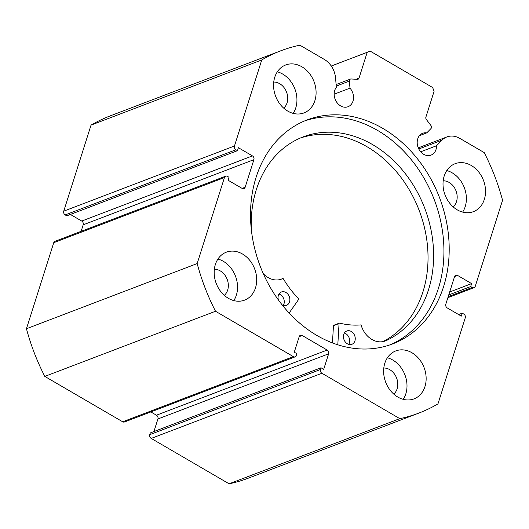 <?xml version="1.0" encoding="UTF-8"?>
<svg xmlns="http://www.w3.org/2000/svg" width="529" height="529" viewBox="0 0 529 529"><rect width="100%" height="100%" fill="white"/><g stroke="black" fill="none" stroke-linecap="round" stroke-linejoin="round"><path stroke-width="0.79" d="M337.806 344.796L339.049 323.563A0.569 0.456 -110.9 0 1 339.552 323.133A93.223 74.649 69.1 0 0 360.659 324.932A0.569 0.456 -110.9 0 1 361.201 325.368A21.292 17.054 69.1 0 0 385.33 340.954A21.292 17.054 69.1 0 0 385.383 340.941L385.39 340.96A110.045 88.118 69.1 0 0 428.166 290.831A110.045 88.118 69.1 0 0 403.7 171.608A110.045 88.118 69.1 0 0 303.177 136.879A110.045 88.118 69.1 0 0 256.671 188.555A110.045 88.118 69.1 0 0 251.374 230.016M332.457 342.931L333.462 325.692A0.569 0.456 -110.9 0 1 333.733 325.275L339.314 323.146M344.392 333.039A7.128 5.707 -110.9 0 1 349.319 343.09A7.128 5.707 -110.9 0 1 348.723 344.386M354.899 340.96A7.128 5.707 -110.9 0 1 351.891 344.306A7.128 5.707 -110.9 0 1 345.377 342.058A7.128 5.707 -110.9 0 1 343.797 334.335A7.128 5.707 -110.9 0 1 346.806 330.989A7.128 5.707 -110.9 0 1 353.319 333.237A7.128 5.707 -110.9 0 1 354.899 340.96M278.995 294.038A7.128 5.707 -110.9 0 1 283.921 304.089A7.128 5.707 -110.9 0 1 283.326 305.385M278.366 299.91A7.128 5.707 -110.9 0 1 278.399 295.334A7.128 5.707 -110.9 0 1 281.415 291.988A7.128 5.707 -110.9 0 1 287.921 294.236A7.128 5.707 -110.9 0 1 289.508 301.96A7.128 5.707 -110.9 0 1 286.493 305.306A7.128 5.707 -110.9 0 1 282.136 304.883M382.824 341.648A110.045 88.118 69.1 0 0 422.585 292.96A110.045 88.118 69.1 0 0 399.25 175.159A110.045 88.118 69.1 0 0 300.412 138.003M263.303 273.705A21.292 17.054 69.1 0 0 281.573 279.074A21.292 17.054 69.1 0 0 282.731 278.571A0.569 0.456 -110.9 0 1 283.339 278.816A93.223 74.649 69.1 0 0 298.515 298.66A0.569 0.456 -110.9 0 1 298.62 299.447L289.138 313.029M448.202 296.65L472.245 287.472A2.85 2.281 69.1 0 0 474.044 287.677A2.85 2.281 69.1 0 0 475.254 286.308L502.55 200.266A193.859 155.228 69.1 0 0 484.2 152.59L459.794 138.367A20.452 16.373 69.1 0 0 446.899 136.932A20.452 16.373 69.1 0 0 442.065 140.125L436.557 145.739A11.691 9.357 -110.9 0 1 436.015 149.515A11.691 9.357 -110.9 0 1 431.042 155.109A11.691 9.357 -110.9 0 1 420.403 151.466A11.691 9.357 -110.9 0 1 417.731 138.863A11.691 9.357 -110.9 0 1 422.704 133.268A11.691 9.357 -110.9 0 1 426.751 132.878L430.943 128.607A2.281 1.825 69.1 0 0 430.91 125.485L426.361 119.514A2.281 1.825 -110.9 0 1 425.898 117.127L434.097 91.286L432.649 87.523L370.221 51.148L367.205 52.311L359.012 78.153A2.281 1.825 -110.9 0 1 358.04 79.244A2.281 1.825 -110.9 0 1 357.412 79.337L351.091 78.973A2.281 1.825 69.1 0 0 350.462 79.066A2.281 1.825 69.1 0 0 349.49 80.157A2.281 1.825 69.1 0 0 349.398 81.089L336.246 86.108M280.734 50.81A193.859 155.228 69.1 0 0 261.756 59.956L234.459 146.004A2.85 2.281 69.1 0 0 235.908 149.767L65.193 214.919A2.85 2.281 -110.9 0 1 63.745 211.157L91.041 125.115A193.859 155.228 -110.9 0 1 110.019 115.963L280.734 50.81A193.859 155.228 69.1 0 1 299.91 45.203L324.317 59.427A20.452 16.373 -110.9 0 1 335.571 78.074L336.351 87.351A11.691 9.357 69.1 0 0 334.705 90.485A11.691 9.357 69.1 0 0 337.376 103.089A11.691 9.357 69.1 0 0 348.016 106.732A11.691 9.357 69.1 0 0 352.988 101.138A11.691 9.357 69.1 0 0 349.986 88.145L349.398 81.089M426.751 132.878L419.424 135.675M389.952 344.875A119.878 95.987 69.1 0 0 438.343 288.563A119.878 95.987 69.1 0 0 412.038 160.624A119.878 95.987 69.1 0 0 304.499 120.976M443.613 286.553A119.878 95.987 69.1 0 0 416.224 157.285A119.878 95.987 69.1 0 0 307.111 119.924A119.878 95.987 69.1 0 0 256.102 177.294A119.878 95.987 69.1 0 0 283.491 306.562A119.878 95.987 69.1 0 0 392.604 343.916A119.878 95.987 69.1 0 0 443.613 286.553M384.821 363.211A25.656 20.545 69.1 0 0 390.68 390.878A25.656 20.545 69.1 0 0 414.035 398.873A25.656 20.545 69.1 0 0 424.952 386.593A25.656 20.545 69.1 0 0 419.087 358.926A25.656 20.545 69.1 0 0 395.738 350.932A25.656 20.545 69.1 0 0 384.821 363.211M403.243 399.329A25.656 20.545 69.1 0 0 405.809 393.9A25.656 20.545 69.1 0 0 387.38 357.776M215.369 264.474A25.656 20.545 69.1 0 0 221.234 292.14A25.656 20.545 69.1 0 0 244.583 300.135A25.656 20.545 69.1 0 0 255.5 287.855A25.656 20.545 69.1 0 0 249.642 260.189A25.656 20.545 69.1 0 0 226.286 252.194A25.656 20.545 69.1 0 0 215.369 264.474M233.792 300.598A25.656 20.545 69.1 0 0 236.357 295.162A25.656 20.545 69.1 0 0 217.935 259.045M444.208 175.985A25.656 20.545 69.1 0 0 450.073 203.652A25.656 20.545 69.1 0 0 473.422 211.653A25.656 20.545 69.1 0 0 484.339 199.373A25.656 20.545 69.1 0 0 478.481 171.707A25.656 20.545 69.1 0 0 455.125 163.706A25.656 20.545 69.1 0 0 444.208 175.985M462.63 212.109A25.656 20.545 69.1 0 0 465.196 206.68A25.656 20.545 69.1 0 0 446.774 170.556M274.763 77.247A25.656 20.545 69.1 0 0 280.621 104.921A25.656 20.545 69.1 0 0 303.977 112.915A25.656 20.545 69.1 0 0 314.894 100.636A25.656 20.545 69.1 0 0 309.035 72.969A25.656 20.545 69.1 0 0 285.68 64.974A25.656 20.545 69.1 0 0 274.763 77.247M293.185 113.371A25.656 20.545 69.1 0 0 295.751 107.942A25.656 20.545 69.1 0 0 277.328 71.818M273.744 82.048A14.541 11.645 -110.9 0 1 287.055 102.877A14.541 11.645 -110.9 0 1 283.703 108.134M443.196 180.786A14.541 11.645 -110.9 0 1 456.501 201.615A14.541 11.645 -110.9 0 1 453.148 206.865M214.357 269.268A14.541 11.645 -110.9 0 1 227.662 290.097A14.541 11.645 -110.9 0 1 224.309 295.354M383.803 368.005A14.541 11.645 -110.9 0 1 397.114 388.835A14.541 11.645 -110.9 0 1 393.761 394.092M252.452 155.903A2.85 2.281 -110.9 0 1 253.9 159.665L83.185 224.818A2.85 2.281 69.1 0 0 81.737 221.056L252.452 155.903L238.407 147.717L237.468 150.672L235.908 149.767M242.123 188.41L245.152 187.253L253.9 159.665M245.152 187.253A2.85 2.281 -110.9 0 1 243.935 188.622A2.85 2.281 -110.9 0 1 242.137 188.417L228.092 180.237L229.031 177.281L227.47 176.369A2.85 2.281 69.1 0 0 225.671 176.17A2.85 2.281 69.1 0 0 224.455 177.532L197.165 263.574A193.859 155.228 69.1 0 0 215.515 311.257L293.39 356.632A2.85 2.281 69.1 0 0 295.189 356.83A2.85 2.281 69.1 0 0 296.399 355.468L296.948 353.742L294.269 352.188L299.196 336.669A2.85 2.281 -110.9 0 1 300.406 335.3A2.85 2.281 -110.9 0 1 302.204 335.498L299.202 336.649M327.18 350.053A2.85 2.281 -110.9 0 1 328.628 353.815L157.913 418.968A2.85 2.281 69.1 0 0 156.465 415.205L327.18 350.053L302.204 335.498M320.481 369.5A2.85 2.281 69.1 0 0 321.93 373.262L151.215 438.422A2.85 2.281 -110.9 0 1 149.767 434.653L320.481 369.5L321.024 367.774L323.702 369.335L328.628 353.815M321.93 373.262L399.805 418.637A193.859 155.228 69.1 0 0 418.981 413.037A193.859 155.228 69.1 0 0 437.959 403.885L465.256 317.843A2.85 2.281 69.1 0 0 463.807 314.081L462.247 313.168L461.308 316.124L447.263 307.944A2.85 2.281 -110.9 0 1 445.815 304.182L454.563 276.588A2.85 2.281 -110.9 0 1 455.78 275.225A2.85 2.281 -110.9 0 1 457.578 275.424L454.57 276.574M472.245 287.472L470.684 286.566L471.623 283.61L457.578 275.424M418.981 413.037L248.266 478.19A193.859 155.228 -110.9 0 1 229.09 483.797L151.215 438.422M321.024 367.774L150.315 432.934L149.767 434.653M157.913 418.968L153.919 431.558M150.838 411.926L156.465 415.205M295.189 356.83L124.474 421.99A2.85 2.281 -110.9 0 1 122.675 421.792L293.39 356.632M224.455 177.532L53.746 242.692L26.45 328.734A193.859 155.228 -110.9 0 0 44.8 376.41L122.675 421.792M53.746 242.692A2.85 2.281 -110.9 0 1 54.956 241.323L225.671 176.17M83.185 224.818L81.122 231.338M70.39 214.443L81.737 221.056M65.193 214.919L66.753 215.832L237.468 150.672M44.8 376.41L215.515 311.257M91.041 125.115L261.756 59.956M197.165 263.574L26.45 328.734M399.805 418.637L229.09 483.797M331.266 66.013L370.221 51.148M367.205 52.311L331.273 66.026M458.61 314.557L462.247 313.168M449.683 291.982L471.623 283.61M448.744 294.937L470.684 286.566M436.557 145.739L420.687 151.803M349.986 88.145L334.163 94.188M339.049 323.563L333.462 325.692M282.731 278.571L280.37 279.471M63.745 211.157L234.459 146.004M356.103 79.264L359.012 78.153M442.065 140.125L418.789 149.006M282.764 278.558L280.35 279.477M474.044 287.677L447.878 297.662M446.899 136.932L418.26 147.862M350.462 79.066L336.113 84.541"/></g></svg>
